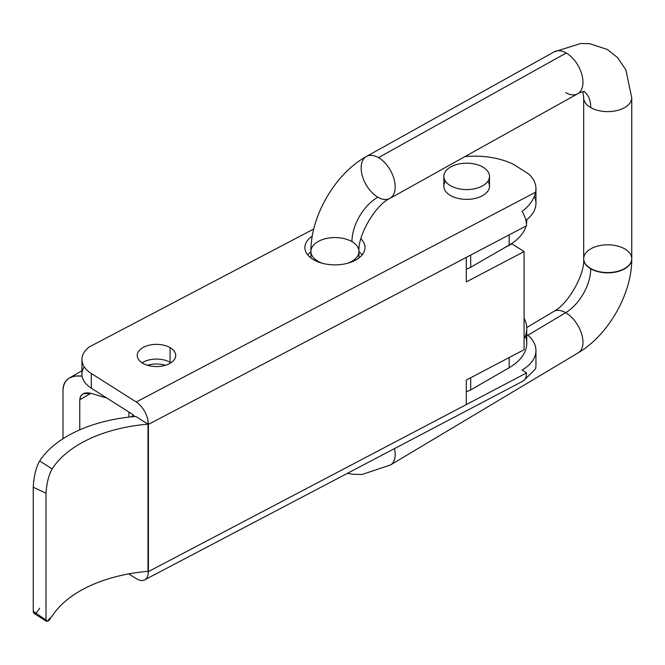 <?xml version="1.0" encoding="UTF-8"?>
<svg xmlns="http://www.w3.org/2000/svg" width="665" height="665" viewBox="0 0 665 665"><rect width="100%" height="100%" fill="white"/><g stroke="black" fill="none" stroke-linecap="round" stroke-linejoin="round"><path stroke-width="1" d="M309.882 257.089A42.061 24.289 180 0 1 310.904 256.532A42.061 24.289 0 0 0 309.882 257.089M147.48 365.285A19.227 11.105 180 0 1 165.469 365.285A19.227 11.105 0 0 0 147.48 365.285M62.992 389.815C63.092 384.461 65.278 380.488 69.542 377.903L75.311 375.974L82.094 376.132C70.299 374.952 63.931 379.516 62.992 389.815L62.992 438.742L62.992 389.815M130.98 416.797A21.031 12.145 120 0 0 133.424 415.16A21.031 12.145 -60 0 1 130.98 416.797A21.031 12.145 -60 0 1 130.806 416.905A21.031 12.145 120 0 0 130.98 416.797L130.98 416.797M525.392 335.842A60.091 34.696 180 0 1 509.157 367.737L470.687 389.948A12.02 6.941 180 0 1 466.306 391.56A12.02 6.941 0 0 0 470.687 389.948L509.157 367.737L509.157 357.546L509.157 367.737A60.091 34.696 0 0 0 526.763 343.207L526.763 328.485A60.091 34.696 180 0 1 524.087 338.718A60.091 34.696 0 0 0 524.087 318.252A60.091 34.696 180 0 1 526.763 328.485M470.687 377.753L470.687 389.948L470.687 377.753M90.947 393.298L79.767 399.756L79.767 429.848L79.767 399.756L90.947 393.298L83.042 393.796L80.615 396.257L79.767 399.756C80.44 394.013 84.172 391.86 90.947 393.298L106.882 398.086L90.947 393.298M128.919 417.113A21.031 12.145 -60 0 1 129.118 412.192A21.031 12.145 120 0 0 128.919 417.113M526.738 219.674A60.091 34.696 180 0 1 526.505 223.748A60.091 34.696 0 0 0 526.763 220.539L526.763 219.658M526.007 226.034A60.091 34.696 180 0 1 509.157 245.069L470.687 267.28A12.02 6.941 180 0 1 466.306 268.893A12.02 6.941 0 0 0 470.687 267.28L509.157 245.069L509.157 234.878L509.157 245.069A60.091 34.696 0 0 0 526.007 226.034M470.687 255.094L470.687 267.28L470.687 255.094M482.815 167.056A22.834 13.184 0 0 0 444.611 172.967A22.834 13.184 0 0 0 472.582 189.118A22.834 13.184 0 0 0 482.815 167.056A22.834 13.184 180 0 1 489.507 176.383A22.834 13.184 180 0 1 466.672 189.567A22.834 13.184 180 0 1 443.829 176.383A22.834 13.184 180 0 1 457.927 164.197A22.834 13.184 180 0 1 482.815 167.056M443.829 176.383L443.829 186.192A22.834 13.184 0 0 0 466.672 199.375A22.834 13.184 0 0 0 489.507 186.192L489.507 176.383M487.861 181.287A22.834 13.184 180 0 1 466.672 199.375A22.834 13.184 180 0 1 445.475 181.287M39.676 608.159C36.043 614.094 33.898 615.15 33.25 611.326L33.25 487.229C33.89 476.082 36.026 467.329 39.676 460.961A120.182 69.384 180 0 1 135.81 416.44A120.182 69.384 0 0 0 39.676 460.961L52.178 468.892A120.182 69.384 180 0 1 147.979 424.162L135.81 416.44L147.979 424.162L147.979 420.405A18.03 9.909 -117.7 0 0 136.242 401.993L91.321 373.489L91.321 388.21L132.202 414.145A6.01 3.3 62.3 0 1 134.546 416.548A6.01 3.3 -117.7 0 0 132.202 414.145L91.321 388.21A36.06 20.814 180 0 1 84.264 366.839M147.979 571.36A120.182 69.384 0 0 0 52.178 616.089A120.182 69.384 180 0 1 147.979 571.36L147.979 424.162L147.979 571.36M128.761 573.887L136.242 578.633A18.03 9.909 -117.7 0 0 147.979 575.109A18.03 9.909 62.3 0 1 144.629 579.872A18.03 9.909 62.3 0 1 136.242 578.633L128.761 573.887M504.012 248.045L511.959 243.872L504.012 248.045M466.306 281.927L466.306 257.388L148.403 424.403L148.403 571.601L466.306 404.586L466.306 380.056L524.087 349.699L524.087 251.57L466.306 281.927L524.087 251.57L511.959 243.872L524.087 251.57L524.087 349.699L466.306 380.056L466.306 404.586L526.614 372.907L526.156 372.641L526.614 372.907L148.403 571.601L148.403 424.403L526.614 225.709L526.148 221.536L526.614 225.709L466.306 257.388L466.306 281.927M144.629 579.872L522.84 381.178A18.03 9.909 -117.7 0 0 526.156 376.548L526.156 376.523M528.808 335.991A48.071 27.755 180 0 1 535.948 350.538A48.071 27.755 180 0 1 522.067 370.048L526.156 372.641L522.067 370.048A48.071 27.755 0 0 0 528.808 335.991L526.763 334.686L528.808 335.991M535.541 368.867L523.654 380.654L535.541 368.867A48.071 27.755 0 0 0 535.948 365.26L535.948 350.538M534.303 196.142A48.071 27.755 180 0 1 525.89 220.331A48.071 27.755 0 0 0 535.948 203.34L535.948 188.619A48.071 27.755 180 0 1 535.541 192.227C534.045 199.342 529.556 205.726 522.067 211.387A18.03 9.909 62.3 0 1 526.156 221.536A18.03 9.909 -117.7 0 0 522.067 211.387C529.556 205.726 534.045 199.342 535.541 192.227L136.242 401.993A18.03 9.909 62.3 0 1 147.979 420.405L148.395 424.403M81.936 359.482L81.936 374.204A36.06 20.814 0 0 0 91.321 388.21L91.321 373.489A36.06 20.814 180 0 1 81.936 359.482A36.06 20.814 180 0 1 89.135 347.005L313.764 228.993L89.135 347.005A36.06 20.814 0 0 0 91.321 373.489L136.242 401.993L535.541 192.227A48.071 27.755 0 0 0 528.808 174.072A48.071 27.755 180 0 1 535.948 188.619M526.614 372.907L526.148 376.548A18.03 9.909 62.3 0 1 522.067 381.51M528.808 174.072L513.38 164.28A60.091 34.696 0 0 0 464.926 156.608A60.091 34.696 180 0 1 513.38 164.28L528.808 174.072M170.074 347.62A19.227 11.105 180 0 1 161.454 366.191A19.227 11.105 180 0 1 137.904 352.591A19.227 11.105 180 0 1 170.074 347.62A19.227 11.105 0 0 0 149.118 345.21A19.227 11.105 0 0 0 137.248 355.467A19.227 11.105 0 0 0 156.475 366.573A19.227 11.105 0 0 0 175.71 355.467A19.227 11.105 0 0 0 170.074 347.62L170.074 362.334A19.227 11.105 0 0 0 142.077 362.824A19.227 11.105 180 0 1 170.074 362.334A19.227 11.105 180 0 1 170.872 362.824A19.227 11.105 0 0 0 170.074 362.334L170.074 347.62M360.896 238.785A30.05 17.348 180 0 1 352.816 261.47A30.05 17.348 180 0 1 312.882 259.3A30.05 17.348 180 0 1 312.267 236.142A30.05 17.348 0 0 0 304.894 247.521A30.05 17.348 0 0 0 334.944 264.87A30.05 17.348 0 0 0 364.994 247.521A30.05 17.348 0 0 0 360.896 238.785M310.904 251.835A30.05 17.348 0 0 0 307.737 254.886A30.05 17.348 180 0 1 310.904 251.835M362.151 254.886A30.05 17.348 0 0 0 358.984 251.835A30.05 17.348 180 0 1 362.151 254.886M148.395 571.601L147.971 575.1M147.979 420.405L147.979 424.162A120.182 69.384 0 0 0 52.178 468.892C48.794 474.76 46.741 482.865 46.001 493.197L33.25 487.229L33.25 611.326L46.001 620.071L46.001 493.197L46.001 620.071L46.75 621.484L46.001 620.071L33.25 611.326L34.173 613.504L46.75 621.484L52.178 616.089M48.287 621.068L50.365 618.741M33.25 487.229L46.001 493.197C46.741 482.865 48.794 474.76 52.178 468.892L39.676 460.961C36.026 467.329 33.89 476.082 33.25 487.229M310.904 257.937L310.904 251.453A24.04 13.874 0 0 0 322.392 263.29A24.04 13.874 180 0 1 310.904 251.453A24.04 13.874 180 0 1 325.742 238.627A24.04 13.874 180 0 1 351.943 241.636A24.04 13.874 180 0 1 358.984 251.453A24.04 13.874 180 0 1 347.487 263.29A24.04 13.874 0 0 0 358.984 251.453C357.595 235.501 375.609 204.77 389.873 198.428A24.04 14.115 -119.1 0 0 394.021 179.018A24.04 14.115 -119.1 0 0 378.476 157.638A24.04 14.115 -119.1 0 0 366.473 156.433A24.04 14.115 60.9 0 1 378.476 157.638A24.04 14.115 60.9 0 1 394.021 179.018A24.04 14.115 60.9 0 1 389.873 198.428A24.04 14.115 60.9 0 1 377.878 197.222A36.06 20.814 120 0 0 351.943 241.636A36.06 20.814 -60 0 1 377.878 197.222A24.04 14.115 60.9 0 1 362.334 175.843A24.04 14.115 60.9 0 1 366.473 156.433L554.261 51.803A24.04 14.115 60.9 0 1 566.256 53.001L378.476 157.638L566.256 53.001A24.04 14.115 -119.1 0 0 554.261 51.803L580.678 43.516L589.747 43.699L607.461 49.526L617.544 57.581L625.832 69.767L631.75 97.755A24.04 13.874 180 0 1 616.912 110.573A24.04 13.874 180 0 1 590.72 107.564A24.04 13.874 0 0 0 616.912 110.573A24.04 13.874 0 0 0 631.75 97.755L631.75 258.685A24.04 13.874 0 0 1 607.71 272.567A24.04 13.874 0 0 1 583.679 258.685L583.679 97.755A24.04 13.874 0 0 0 590.72 107.564A36.06 20.814 120 0 0 583.92 91.479A36.06 20.814 -60 0 1 590.72 107.564A24.04 13.874 180 0 1 583.679 97.755L582.914 91.645M631.75 258.968A24.04 13.874 180 0 1 616.912 271.794A24.04 13.874 180 0 1 590.72 268.785A36.06 20.814 -60 0 1 565.666 312.683A24.04 13.633 -120.9 0 0 553.637 311.494A24.04 13.633 59.1 0 1 565.666 312.683L527.769 335.326L565.666 312.683A36.06 20.814 120 0 0 590.72 268.785A24.04 13.874 0 0 0 617.02 271.761A24.04 13.874 0 0 0 631.75 258.826A24.04 13.874 180 0 1 631.75 258.968C631.999 293.714 608.375 335.077 578.292 352.766A24.04 13.633 -120.9 0 0 581.526 333.664A24.04 13.633 -120.9 0 0 565.666 312.683A24.04 13.633 59.1 0 1 581.526 333.664A24.04 13.633 59.1 0 1 578.292 352.766L390.505 464.968A24.04 13.633 -120.9 0 0 394.478 448.617A24.04 13.633 59.1 0 1 390.505 464.968L362.134 474.461L352.857 474.286L347.429 473.339M590.72 268.785A24.04 13.874 180 0 1 583.679 258.968A24.04 13.874 180 0 1 583.679 258.826A24.04 13.874 0 0 0 590.72 268.785M389.873 198.428L577.661 93.798A24.04 14.115 -119.1 0 0 581.808 74.389A24.04 14.115 -119.1 0 0 566.256 53.001A24.04 14.115 60.9 0 1 581.808 74.389A24.04 14.115 60.9 0 1 577.661 93.798A24.04 14.115 60.9 0 1 565.666 92.593M624.709 248.876A24.04 13.874 180 0 1 613.936 272.093A24.04 13.874 180 0 1 584.493 255.094A24.04 13.874 180 0 1 624.709 248.876M81.936 370.746L69.717 377.803M358.984 257.937L358.984 251.453M583.679 258.968C584.951 274.529 567.968 304.404 553.637 311.494L526.738 327.562M310.904 251.453C310.646 215.876 335.409 173.44 366.473 156.433M577.661 93.798C578.442 93 583.837 91.196 584.327 91.471"/></g></svg>
